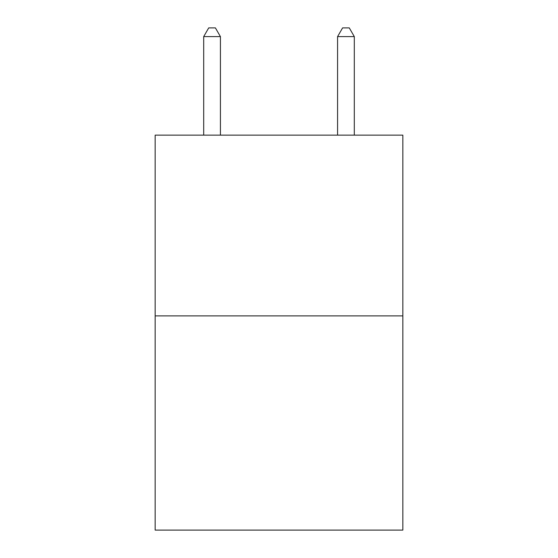 <?xml version="1.0" encoding="UTF-8"?>
<svg xmlns="http://www.w3.org/2000/svg" width="558" height="558" viewBox="0 0 558 558"><rect width="100%" height="100%" fill="white"/><g stroke="black" fill="none" stroke-linecap="round" stroke-linejoin="round"><path stroke-width="0.84" d="M402.841 315.884L402.841 135.141L155.159 135.141L155.159 530.1L402.841 530.1L402.841 315.884L155.159 315.884M220.424 135.141L220.424 36.605L203.691 36.605L203.691 135.141M203.691 36.605L208.713 27.9L215.402 27.9L220.424 36.605M354.309 135.141L354.309 36.605L337.576 36.605L337.576 135.141M337.576 36.605L342.598 27.9L349.287 27.9L354.309 36.605"/></g></svg>
